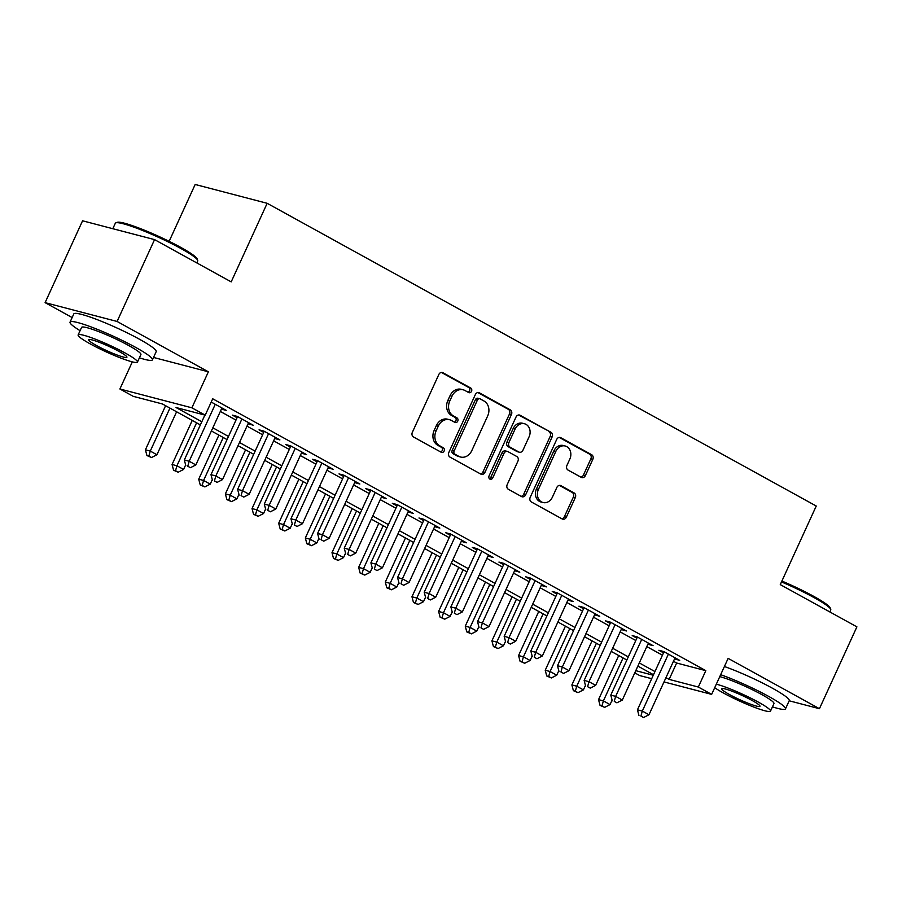 <?xml version="1.0" encoding="UTF-8"?>
<svg xmlns="http://www.w3.org/2000/svg" width="902" height="902" viewBox="0 0 902 902"><rect width="100%" height="100%" fill="white"/><g stroke="black" fill="none" stroke-linecap="round" stroke-linejoin="round"><path stroke-width="1.35" d="M471.52 391.299A2.492 2.075 104.7 0 0 470.72 388.04L442.916 372.718A3.563 2.965 104.7 0 0 442.352 372.481A3.563 2.965 104.7 0 0 438.834 374.488L412.349 432.329A3.563 2.965 104.7 0 0 413.499 436.985L441.292 452.308A2.492 2.075 104.7 0 0 443.356 447.809L439.759 445.825A11.388 9.471 104.7 0 1 436.094 430.93L438.293 426.105A11.388 9.471 104.7 0 1 449.546 419.712A11.388 9.471 104.7 0 1 451.383 420.445L454.98 422.429A2.492 2.075 104.7 0 0 457.032 417.93L453.435 415.946A11.388 9.471 104.7 0 1 449.771 401.04L451.981 396.226A11.388 9.471 104.7 0 1 463.233 389.822A11.388 9.471 104.7 0 1 465.06 390.555L468.657 392.539A2.492 2.075 104.7 0 0 471.52 391.299M468.014 392.19A2.492 2.075 104.7 0 0 468.769 387.533L441.382 372.425M440.65 451.958A2.492 2.075 104.7 0 0 441.405 447.302L437.808 445.317L439.759 445.825M454.337 422.068A2.492 2.075 104.7 0 0 455.093 417.412L451.496 415.427L453.435 415.946M581.283 477.372A3.563 2.965 104.7 0 0 581.858 477.598A3.563 2.965 104.7 0 0 585.375 475.602L592.806 459.377A3.563 2.965 104.7 0 0 591.656 454.721L560.785 437.695A3.563 2.965 104.7 0 0 560.21 437.47A3.563 2.965 104.7 0 0 556.692 439.466L530.218 497.306A3.563 2.965 104.7 0 0 531.357 501.963L562.228 518.988A3.563 2.965 104.7 0 0 562.803 519.214A3.563 2.965 104.7 0 0 566.321 517.218L575.296 497.611A3.563 2.965 104.7 0 0 574.146 492.954L560.931 485.671A3.563 2.965 104.7 0 0 560.367 485.445A3.563 2.965 104.7 0 0 556.85 487.441L552.396 497.171A9.516 7.915 104.7 0 1 542.993 502.515A9.516 7.915 104.7 0 1 538.404 489.448L555.835 451.372A9.516 7.915 104.7 0 1 565.238 446.016A9.516 7.915 104.7 0 1 569.827 459.084L566.93 465.432A3.563 2.965 104.7 0 0 568.068 470.089L581.283 477.372M673.456 661.279L676.635 663.026L705.815 670.66L698.317 687.031L711.644 694.382L664.007 681.923M154.558 239.616L117.091 321.462L45.1 302.644L82.567 220.798L154.558 239.616L231.194 281.875L267.161 203.3L816.242 506.033L780.264 584.609L856.9 626.856L819.433 708.701L728.139 658.37L711.644 694.382M153.532 357.451L208.373 371.804L117.091 321.462M208.373 371.804L191.889 407.817L205.216 415.157L176.037 407.524L201.822 421.753M705.815 670.66L212.714 398.785L205.216 415.157M511.434 414.514A3.563 2.965 104.7 0 0 510.284 409.858L479.413 392.832A3.563 2.965 104.7 0 0 478.849 392.607A3.563 2.965 104.7 0 0 475.331 394.602L448.846 452.454A3.563 2.965 104.7 0 0 449.997 457.111L480.867 474.125A3.563 2.965 104.7 0 0 481.431 474.351A3.563 2.965 104.7 0 0 484.949 472.355L511.434 414.514L509.483 414.007A3.563 2.965 104.7 0 0 508.345 409.35L477.88 392.55M520.104 415.27L550.975 432.283A3.563 2.965 104.7 0 1 552.114 436.94L525.64 494.792A3.563 2.965 104.7 0 1 522.123 496.788A3.563 2.965 104.7 0 1 521.548 496.562L508.333 489.267A3.563 2.965 104.7 0 1 507.195 484.622L517.928 461.159A3.563 2.965 104.7 0 0 516.79 456.502L508.018 451.665A3.563 2.965 104.7 0 0 507.454 451.44A3.563 2.965 104.7 0 0 503.936 453.447L492.751 477.868A2.492 2.075 104.7 0 1 489.087 475.839L516.012 417.04A3.563 2.965 104.7 0 1 519.529 415.044A3.563 2.965 104.7 0 1 520.104 415.27L518.921 414.954M789.182 700.786L819.433 708.701M221.407 409.091L226.594 410.534L211.215 402.055M248.073 423.782L253.248 425.225L237.26 416.408L232.389 415.134L237.057 417.705M274.727 438.473L279.902 439.928L263.914 431.111L259.043 429.837L263.711 432.408M301.381 453.176L306.556 454.619L290.568 445.802L285.697 444.528L290.365 447.099M328.035 467.867L333.21 469.311L317.222 460.494L312.351 459.231L317.019 461.801M354.689 482.57L359.864 484.013L343.876 475.196L339.005 473.922L343.673 476.493M381.343 497.261L386.518 498.705L370.53 489.887L365.66 488.613L370.327 491.184M407.997 511.953L413.172 513.407L397.184 504.59L392.314 503.316L396.981 505.887M434.651 526.655L439.826 528.098L423.839 519.281L418.968 518.007L423.636 520.578M461.305 541.347L466.481 542.79L450.493 533.973L445.622 532.71L450.29 535.281M487.959 556.049L493.135 557.492L477.147 548.675L472.276 547.401L476.944 549.972M514.614 570.74L519.789 572.184L503.801 563.367L498.93 562.093L503.598 564.663M541.268 585.432L546.443 586.886L530.455 578.069L525.584 576.795L530.252 579.366M567.922 600.134L573.097 601.578L557.109 592.761L552.238 591.486L556.906 594.057M594.576 614.826L599.751 616.269L583.763 607.452L578.892 606.189L583.56 608.76M621.23 629.517L626.405 630.972L610.417 622.154L605.546 620.88L610.214 623.451M647.884 644.22L653.059 645.663L637.071 636.846L632.212 635.572L636.868 638.142M220.336 411.447L235.974 420.073M246.99 426.15L262.629 434.775M273.644 440.841L289.283 449.467M300.298 455.533L315.937 464.158M326.952 470.235L342.591 478.861M353.607 484.926L369.245 493.552M380.261 499.629L395.899 508.243M406.915 514.32L422.553 522.946M433.569 529.012L449.207 537.637M460.223 543.714L475.861 552.34M486.877 558.406L502.515 567.031M513.531 573.108L529.17 581.722M540.185 587.8L555.824 596.425M566.839 602.491L582.478 611.116M593.493 617.193L609.132 625.819M620.148 631.885L635.786 640.51M646.802 646.587L662.44 655.202M674.538 658.911L679.713 660.365L663.725 651.548L658.866 650.274L663.522 652.845M267.161 203.3L195.17 184.47L169.148 241.319M651.684 678.699L639.665 675.553L634.771 672.858M200.379 424.898L162.416 403.961L133.225 396.339L119.898 388.987L191.889 407.817M132.323 361.871L119.898 388.987M45.1 302.644L72.149 317.549M665.958 677.65L669.137 679.398L698.317 687.031M212.838 427.819L228.477 436.444M239.492 442.51L255.131 451.135M266.146 457.213L281.785 465.838M292.8 471.904L308.439 480.529M319.455 486.606L335.093 495.221M346.109 501.298L361.747 509.923M372.763 515.989L388.401 524.614M399.417 530.692L415.055 539.317M426.071 545.383L441.709 554.008M452.725 560.086L468.363 568.7M479.379 574.777L495.018 583.402M506.033 589.468L521.672 598.094M532.687 604.171L548.326 612.796M559.341 618.862L574.98 627.488M585.996 633.565L601.645 642.179M612.65 648.256L628.299 656.881M639.304 662.947L654.953 671.573M653.51 674.73L637.861 666.104M626.856 660.027L611.206 651.402M600.202 645.336L584.552 636.711M573.548 630.645L557.898 622.019M546.883 615.942L531.244 607.317M520.228 601.251L504.59 592.625M493.574 586.548L477.936 577.923M466.92 571.857L451.282 563.231M440.266 557.165L424.628 548.54M413.612 542.463L397.974 533.837M386.958 527.771L371.32 519.146M360.304 513.069L344.665 504.443M333.65 498.378L318.011 489.752M306.996 483.686L291.357 475.061M280.342 468.984L264.703 460.358M253.688 454.292L238.049 445.667M227.033 439.59L211.395 430.976M635.775 670.671L653.262 675.248M676.635 663.026L669.137 679.398M221.734 409.26L222.242 408.132M248.388 423.951L248.896 422.835M275.042 438.654L275.55 437.526M301.696 453.345L302.204 452.218M328.351 468.048L328.858 466.92M355.005 482.739L355.512 481.612M381.659 497.43L382.166 496.314M408.313 512.133L408.82 511.006M434.967 526.824L435.474 525.697M461.621 541.527L462.128 540.399M488.275 556.218L488.783 555.091M514.929 570.91L515.437 569.793M541.583 585.612L542.102 584.485M568.237 600.304L568.756 599.176M594.892 615.006L595.41 613.879M621.546 629.697L622.064 628.57M648.2 644.389L648.718 643.273M674.854 659.091L675.372 657.964M463.233 389.822L461.283 389.314A11.388 9.471 104.7 0 0 450.03 395.719L451.981 396.226M451.496 415.427A11.388 9.471 104.7 0 1 447.832 400.533L450.03 395.719M449.546 419.712L447.606 419.204A11.388 9.471 104.7 0 0 436.354 425.597L438.293 426.105M437.808 445.317A11.388 9.471 104.7 0 1 434.144 430.423L436.354 425.597M480.462 473.9A3.563 2.965 104.7 0 0 483.01 471.847L509.483 414.007M480.236 398.921A2.492 2.075 104.7 0 0 477.372 400.161L454.123 450.932A2.492 2.075 104.7 0 0 454.935 454.191L458.723 456.288A11.388 9.471 104.7 0 0 460.55 457.021A11.388 9.471 104.7 0 0 471.802 450.617L487.689 415.912A11.388 9.471 104.7 0 0 484.024 401.018L480.236 398.921M478.285 398.413A2.492 2.075 104.7 0 0 475.433 399.654L477.372 400.161M460.55 457.021L458.611 456.502A11.388 9.471 104.7 0 1 456.773 455.781L452.984 453.683A2.492 2.075 104.7 0 1 452.184 450.425L475.433 399.654M518.56 414.976L550.975 432.283M521.142 496.337A3.563 2.965 104.7 0 0 523.69 494.273L550.175 436.433A3.563 2.965 104.7 0 0 549.025 431.776M507.454 451.44L505.503 450.932A3.563 2.965 104.7 0 0 501.986 452.928L490.812 477.35L492.751 477.868M489.391 478.703A2.492 2.075 104.7 0 0 490.812 477.35M529.079 436.816A9.516 7.915 104.7 0 0 524.479 423.748A9.516 7.915 104.7 0 0 515.076 429.104L508.931 442.521A3.563 2.965 104.7 0 0 510.081 447.166L518.842 452.003A3.563 2.965 104.7 0 0 519.417 452.229A3.563 2.965 104.7 0 0 522.934 450.233L529.079 436.816M524.479 423.748L522.54 423.241A9.516 7.915 104.7 0 0 513.137 428.585L515.076 429.104M519.417 452.229L517.466 451.722A3.563 2.965 104.7 0 1 516.902 451.496L508.13 446.659A3.563 2.965 104.7 0 1 506.992 442.003L513.137 428.585M565.238 446.016L563.299 445.509A9.516 7.915 104.7 0 0 553.884 450.865L555.835 451.372M542.993 502.515L541.042 502.008A9.516 7.915 104.7 0 1 536.453 488.94L553.884 450.865M561.833 518.763A3.563 2.965 104.7 0 0 564.37 516.711L573.345 497.103A3.563 2.965 104.7 0 0 572.206 492.447L559.398 485.389M580.877 477.147A3.563 2.965 104.7 0 0 583.425 475.095L590.855 458.87A3.563 2.965 104.7 0 0 589.716 454.213L559.24 437.414M165.596 405.72L145.414 449.805L150.273 451.079L156.937 454.743L176.6 411.786M169.937 408.121L150.273 451.079L148.864 456.051L146.925 455.544L151.525 457.517L148.864 456.051M156.937 454.743L151.525 457.517M146.925 455.544L145.414 449.805M204.878 415.067L184.324 459.975L189.183 461.249L215.262 404.288M187.774 466.233L190.446 467.698L187.774 466.233L189.183 461.249L195.847 464.925L221.926 407.963M184.324 459.975L185.835 465.714M190.446 467.698L195.847 464.925M115.839 222.839L117.271 222.309A44.221 5.062 24.6 0 1 180.693 247.34A44.221 5.062 24.6 0 1 197.143 258.885L197.685 260.306A45.303 5.186 -155.4 0 0 180.828 248.467A45.303 5.186 -155.4 0 0 115.839 222.839A45.303 5.186 -155.4 0 0 115.321 223.256L112.818 228.702M139.404 357.835A45.303 5.186 -155.4 0 0 152.438 359.842A45.303 5.186 -155.4 0 0 135.571 347.338A45.303 5.186 -155.4 0 0 93.526 327.854A45.303 5.186 -155.4 0 0 70.052 322.115A45.303 5.186 -155.4 0 0 80.086 330.673M152.438 359.842L156.181 351.656A45.303 5.186 -155.4 0 0 139.314 339.152A45.303 5.186 -155.4 0 0 97.281 319.669A45.303 5.186 -155.4 0 0 73.806 313.941L70.052 322.115M78.136 334.935L81.586 327.403A32.619 3.732 24.6 0 1 98.487 331.53A32.619 3.732 24.6 0 1 128.761 345.556A32.619 3.732 24.6 0 1 140.904 354.554L137.454 362.085A32.619 3.732 -155.4 0 0 125.31 353.088A32.619 3.732 -155.4 0 0 95.037 339.062A32.619 3.732 -155.4 0 0 78.136 334.935A32.619 3.732 -155.4 0 0 90.29 343.933A32.619 3.732 -155.4 0 0 120.552 357.959A32.619 3.732 -155.4 0 0 137.454 362.085M96.514 345.556A21.017 2.402 -155.4 0 0 116.02 354.599A21.017 2.402 -155.4 0 0 126.911 357.26A21.017 2.402 -155.4 0 0 119.087 351.464A21.017 2.402 -155.4 0 0 99.581 342.422A21.017 2.402 -155.4 0 0 88.689 339.761A21.017 2.402 -155.4 0 0 96.514 345.556M196.816 262.922L197.707 260.971A45.303 5.186 -155.4 0 0 197.685 260.306M781.899 581.057A44.221 5.062 24.6 0 1 813.739 596.357A44.221 5.062 24.6 0 1 830.178 607.903L830.719 609.324A45.303 5.186 -155.4 0 0 813.875 597.496A45.303 5.186 -155.4 0 0 781.493 581.925M772.45 706.852A45.303 5.186 -155.4 0 0 785.484 708.859A45.303 5.186 -155.4 0 0 768.605 696.367A45.303 5.186 -155.4 0 0 720.664 674.696M785.484 708.859L789.227 700.685A45.303 5.186 -155.4 0 0 772.36 688.181A45.303 5.186 -155.4 0 0 724.407 666.51M719.773 676.647A32.619 3.732 24.6 0 1 761.795 694.585A32.619 3.732 24.6 0 1 773.95 703.583L770.5 711.114A32.619 3.732 -155.4 0 0 758.356 702.117A32.619 3.732 -155.4 0 0 716.323 684.178M714.711 687.707A32.619 3.732 -155.4 0 0 723.336 692.95A32.619 3.732 -155.4 0 0 753.598 706.988A32.619 3.732 -155.4 0 0 770.5 711.114M729.56 694.585A21.017 2.402 -155.4 0 0 749.066 703.628A21.017 2.402 -155.4 0 0 759.958 706.289A21.017 2.402 -155.4 0 0 752.121 700.482A21.017 2.402 -155.4 0 0 732.616 691.439A21.017 2.402 -155.4 0 0 721.724 688.778A21.017 2.402 -155.4 0 0 729.56 694.585M829.851 611.939L830.742 610A45.303 5.186 -155.4 0 0 830.719 609.324M192.25 420.411L172.068 464.496L176.927 465.77L183.591 469.446L185.632 464.981M196.591 422.812L176.927 465.77L175.518 470.743L173.579 470.235L178.179 472.22L175.518 470.743M183.591 469.446L178.179 472.22M173.579 470.235L172.068 464.496M218.904 435.114L198.722 479.199L203.581 480.462L210.245 484.137L212.286 479.672M223.245 437.504L203.581 480.462L202.172 485.445L200.233 484.938L204.844 486.911L202.172 485.445M210.245 484.137L204.844 486.911M200.233 484.938L198.722 479.199M245.558 449.805L225.376 493.89L230.235 495.164L236.899 498.84L238.94 494.375M249.899 452.206L230.235 495.164L228.826 500.136L226.887 499.629L231.498 501.613L228.826 500.136M236.899 498.84L231.498 501.613M226.887 499.629L225.376 493.89M272.212 464.496L252.03 508.581L256.89 509.855L263.553 513.531L265.594 509.066M276.553 466.898L256.89 509.855L255.48 514.839L253.541 514.32L258.152 516.305L255.48 514.839M263.553 513.531L258.152 516.305M253.541 514.32L252.03 508.581M237.576 416.589L210.978 474.677L215.837 475.952L241.916 418.979M214.428 480.924L217.1 482.39L214.428 480.924L215.837 475.952L222.501 479.616L248.58 422.655M210.978 474.677L212.489 480.416M217.1 482.39L222.501 479.616M264.23 431.28L237.632 489.369L242.491 490.643L268.57 433.682M241.082 495.615L243.754 497.092L241.082 495.615L242.491 490.643L249.155 494.319L275.234 437.357M237.632 489.369L239.143 495.108M243.754 497.092L249.155 494.319M290.884 445.971L264.286 504.071L269.146 505.334L295.225 448.373M267.736 510.318L270.408 511.784L267.736 510.318L269.146 505.334L275.809 509.01L301.888 452.049M264.286 504.071L265.797 509.81M270.408 511.784L275.809 509.01M317.538 460.674L290.94 518.763L295.8 520.037L321.879 463.064M294.39 525.009L297.062 526.475L294.39 525.009L295.8 520.037L302.463 523.712L328.542 466.74M290.94 518.763L292.451 524.502M297.062 526.475L302.463 523.712M298.866 479.199L278.684 523.284L283.544 524.558L290.207 528.222L292.248 523.758M303.219 481.589L283.544 524.558L282.134 529.53L280.195 529.023L284.806 530.996L282.134 529.53M290.207 528.222L284.806 530.996M280.195 529.023L278.684 523.284M344.192 475.365L317.594 533.454L322.454 534.728L348.533 477.767M321.044 539.7L323.717 541.177L321.044 539.7L322.454 534.728L329.117 538.404L355.196 481.442M317.594 533.454L319.105 539.193M323.717 541.177L329.117 538.404M325.521 493.89L305.338 537.975L310.198 539.249L316.861 542.925L318.902 538.46M329.873 496.292L310.198 539.249L308.788 544.222L306.849 543.714L311.461 545.699L308.788 544.222M316.861 542.925L311.461 545.699M306.849 543.714L305.338 537.975M370.846 490.068L344.248 548.157L349.108 549.431L375.187 492.458M347.698 554.403L350.371 555.869L347.698 554.403L349.108 549.431L355.771 553.095L381.85 496.134M344.248 548.157L345.759 553.896M350.371 555.869L355.771 553.095M352.175 508.593L331.992 552.678L336.852 553.941L343.515 557.616L345.567 553.152M356.527 510.983L336.852 553.941L335.443 558.924L333.503 558.417L338.115 560.39L335.443 558.924M343.515 557.616L338.115 560.39M333.503 558.417L331.992 552.678M397.5 504.759L370.902 562.848L375.762 564.122L401.841 507.161M374.353 569.094L377.025 570.571L374.353 569.094L375.762 564.122L382.425 567.798L408.505 510.836M370.902 562.848L372.413 568.587M377.025 570.571L382.425 567.798M378.829 523.284L358.646 567.369L363.506 568.643L370.17 572.319L372.222 567.854M383.181 525.686L363.506 568.643L362.097 573.616L360.157 573.108L364.769 575.081L362.097 573.616M370.17 572.319L364.769 575.081M360.157 573.108L358.646 567.369M424.154 519.451L397.557 577.539L402.416 578.813L428.495 521.852M401.007 583.797L403.679 585.263L401.007 583.797L402.416 578.813L409.08 582.489L435.159 525.528M397.557 577.539L399.067 583.29M403.679 585.263L409.08 582.489M450.808 534.153L424.211 592.242L429.07 593.516L455.149 536.543M427.661 598.488L430.333 599.954L427.661 598.488L429.07 593.516L435.734 597.192L461.813 540.219M424.211 592.242L425.721 597.981M430.333 599.954L435.734 597.192M477.462 548.844L450.865 606.933L455.724 608.207L481.803 551.246M454.315 613.18L456.987 614.657L454.315 613.18L455.724 608.207L462.388 611.883L488.467 554.922M450.865 606.933L452.376 612.672M456.987 614.657L462.388 611.883M504.117 563.547L477.519 621.636L482.378 622.899L508.457 565.937M480.969 627.882L483.641 629.348L480.969 627.882L482.378 622.899L489.042 626.574L515.121 569.613M477.519 621.636L479.03 627.375M483.641 629.348L489.042 626.574M530.771 578.238L504.173 636.327L509.032 637.601L535.111 580.64M507.623 642.574L510.295 644.051L507.623 642.574L509.032 637.601L515.696 641.277L541.775 584.304M504.173 636.327L505.684 642.066M510.295 644.051L515.696 641.277M557.425 592.93L530.827 651.018L535.687 652.293L561.777 595.331M534.277 657.276L536.949 658.742L534.277 657.276L535.687 652.293L542.35 655.968L568.44 599.007M530.827 651.018L532.338 656.769M536.949 658.742L542.35 655.968M584.079 607.632L557.481 665.721L562.341 666.995L588.431 610.023M560.943 671.967L563.603 673.433L560.943 671.967L562.341 666.995L569.004 670.671L595.094 613.698M557.481 665.721L558.992 671.46M563.603 673.433L569.004 670.671M610.733 622.324L584.135 680.412L588.995 681.687L615.085 624.725M587.597 686.659L590.258 688.136L587.597 686.659L588.995 681.687L595.658 685.362L621.749 628.401M584.135 680.412L585.646 686.151M590.258 688.136L595.658 685.362M637.387 637.026L610.789 695.115L615.649 696.378L641.739 639.417M614.251 701.361L616.912 702.827L614.251 701.361L615.649 696.378L622.312 700.053L648.403 643.092M610.789 695.115L612.3 700.854M616.912 702.827L622.312 700.053M405.483 537.975L385.301 582.061L390.16 583.335L396.824 587.01L398.876 582.545M409.835 540.377L390.16 583.335L388.751 588.318L386.811 587.8L391.423 589.784L388.751 588.318M396.824 587.01L391.423 589.784M386.811 587.8L385.301 582.061M432.137 552.678L411.955 596.763L416.814 598.037L423.478 601.702L425.53 597.237M436.489 555.068L416.814 598.037L415.405 603.01L413.466 602.502L418.077 604.475L415.405 603.01M423.478 601.702L418.077 604.475M413.466 602.502L411.955 596.763M458.791 567.369L438.609 611.455L443.468 612.729L450.132 616.404L452.184 611.939M463.143 569.771L443.468 612.729L442.059 617.701L440.12 617.193L444.731 619.178L442.059 617.701M450.132 616.404L444.731 619.178M440.12 617.193L438.609 611.455M485.445 582.072L465.263 626.157L470.122 627.42L476.786 631.096L478.838 626.631M489.797 584.462L470.122 627.42L468.713 632.403L466.774 631.896L471.385 633.869L468.713 632.403M476.786 631.096L471.385 633.869M466.774 631.896L465.263 626.157M512.099 596.763L491.917 640.848L496.776 642.123L503.44 645.798L505.492 641.333M516.451 599.165L496.776 642.123L495.367 647.095L493.428 646.587L498.039 648.561L495.367 647.095M503.44 645.798L498.039 648.561M493.428 646.587L491.917 640.848M538.753 611.455L518.571 655.54L523.431 656.814L530.094 660.489L532.146 656.025M543.105 613.856L523.431 656.814L522.021 661.797L520.082 661.279L524.693 663.263L522.021 661.797M530.094 660.489L524.693 663.263M520.082 661.279L518.571 655.54M565.407 626.157L545.225 670.242L550.085 671.516L556.748 675.181L558.8 670.716M569.76 628.547L550.085 671.516L548.675 676.489L546.736 675.981L551.347 677.954L548.675 676.489M556.748 675.181L551.347 677.954M546.736 675.981L545.225 670.242M592.062 640.848L571.879 684.934L576.739 686.208L583.402 689.883L585.454 685.419M596.414 643.25L576.739 686.208L575.329 691.18L573.39 690.673L578.002 692.657L575.329 691.18M583.402 689.883L578.002 692.657M573.39 690.673L571.879 684.934M618.716 655.551L598.533 699.636L603.393 700.899L610.056 704.575L612.108 700.11M623.068 657.941L603.393 700.899L601.984 705.883L600.044 705.375L604.656 707.348L601.984 705.883M610.056 704.575L604.656 707.348M600.044 705.375L598.533 699.636M664.041 651.718L637.443 709.806L642.314 711.08L668.393 654.119M640.905 716.053L643.566 717.53L640.905 716.053L642.314 711.08L648.978 714.756L675.057 657.783M637.443 709.806L638.954 715.545M643.566 717.53L648.978 714.756M468.769 387.533L470.72 388.04M441.405 447.302L443.356 447.809M455.093 417.412L457.032 417.93M447.832 400.533L449.771 401.04M434.144 430.423L436.094 430.93M441.743 372.402L442.916 372.718M483.01 471.847L484.949 472.355M478.24 392.528L479.413 392.832M508.345 409.35L510.284 409.858M452.184 450.425L454.123 450.932M452.984 453.683L454.935 454.191M456.773 455.781L458.723 456.288M550.175 436.433L552.114 436.94M523.69 494.273L525.64 494.792M501.986 452.928L503.936 453.447M506.992 442.003L508.931 442.521M508.13 446.659L510.081 447.166M516.902 451.496L518.842 452.003M536.453 488.94L538.404 489.448M559.759 485.366L560.931 485.671M572.206 492.447L574.146 492.954M573.345 497.103L575.296 497.611M564.37 516.711L566.321 517.218M559.601 437.391L560.785 437.695M589.716 454.213L591.656 454.721M590.855 458.87L592.806 459.377M583.425 475.095L585.375 475.602M477.891 398.256L479.83 398.763"/></g></svg>
